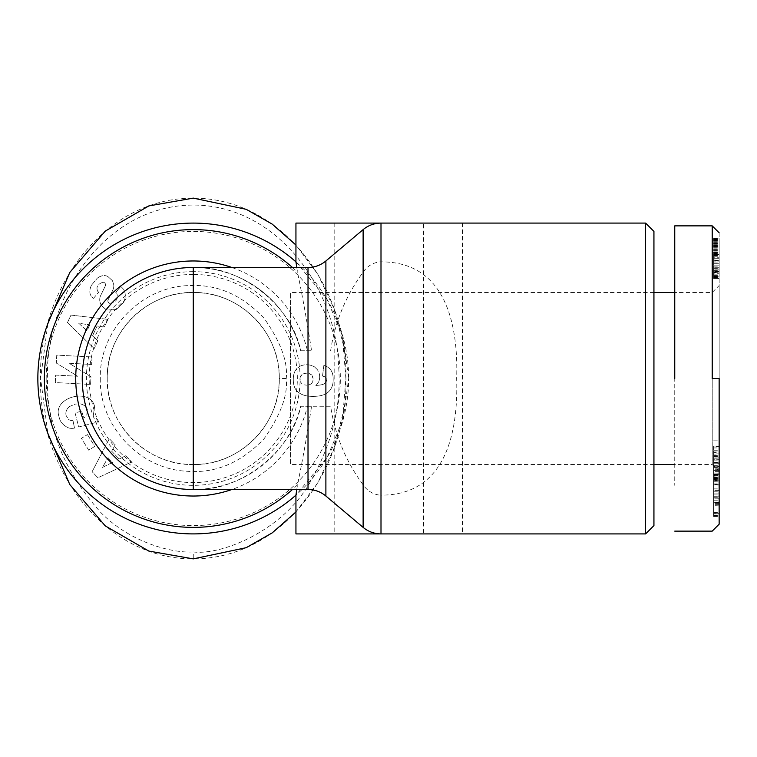 <?xml version="1.0" encoding="UTF-8"?>
<svg xmlns="http://www.w3.org/2000/svg" width="757" height="757" viewBox="0 0 757 757"><rect width="100%" height="100%" fill="white"/><g stroke="black" fill="none" stroke-linecap="round" stroke-linejoin="round"><path stroke-width="0.57" stroke-dasharray="3.79 2.84" d="M100.293 378.5C99.195 425.898 139.619 469.151 186.979 471.251C215.499 473.608 241.218 462.735 264.165 438.625C280.715 414.808 288.067 394.766 286.222 378.5C288.048 361.978 280.733 341.984 264.288 318.517C242.552 295.41 218.063 284.424 190.84 285.559C142.032 285.626 99.082 329.702 100.293 378.5M107.229 378.5C106.103 424.658 147.341 465.659 193.262 464.533C239.165 465.735 280.44 424.554 279.286 378.5C280.298 332.446 239.609 291.483 193.262 292.467C147.303 291.36 106.122 332.323 107.229 378.5M93.054 417.022L94.616 406.641L93.054 417.022L96.167 416.899L97.521 422.075L78.728 426.967L75.057 412.877L81.728 411.136L83.724 418.167L81.728 411.136L75.057 412.877L78.728 426.967L97.521 422.075L96.167 416.899L93.054 417.022M86.752 415.205L87.386 409.802L86.752 415.205L83.724 418.167L86.752 415.205M69.142 406.689C66.304 409.594 65.301 412.556 66.152 415.593C65.301 412.556 66.304 409.594 69.142 406.689L75.028 404.124L79.939 403.784L75.028 404.124L69.142 406.689M123.807 302.09C126.315 295.921 125.605 290.991 121.707 287.3C125.605 290.991 126.315 295.921 123.807 302.09L116.067 309.632L106.444 310.02L101.145 305.147L100.388 303.235A9.709 9.709 0 0 1 100.69 295.476L105.299 285.966L100.69 295.476A9.709 9.709 0 0 0 100.388 303.235L101.145 305.147L106.444 310.02L116.067 309.632L123.807 302.09M91.455 285.219C89.184 290.082 89.298 293.962 91.796 296.876C89.298 293.962 89.184 290.082 91.455 285.219L97.426 278.027L91.455 285.219M107.891 276.542L112.481 280.743L113.73 284.641A9.709 9.709 0 0 1 112.831 290.063L108.128 299.781L112.831 290.063A9.709 9.709 0 0 0 113.73 284.641L112.481 280.743L107.891 276.542M193.262 551.948C221.489 555.543 284.253 530.477 311.193 480.298C332.654 442.334 341.757 403.888 338.511 364.969C335.682 287.651 276.721 205.081 193.262 205.052C103.841 205.402 44.228 298.154 47.568 380.374C46.565 427.904 64.373 472.008 100.984 512.688C130.696 542.826 172.454 553.32 193.262 551.948L193.262 558.884C285.493 558.704 348.438 464.571 345.892 378.216C348.069 291.776 285.37 198.429 193.262 198.116C100.804 198.069 37.632 293.697 40.623 378.888C38.058 464.069 101.296 559.111 193.262 558.884M193.262 464.533A86.033 86.033 0 0 1 107.229 378.5A86.033 86.033 0 0 1 193.262 292.467A86.033 86.033 0 0 1 279.286 378.5A86.033 86.033 0 0 1 193.262 464.533M74.498 428.074A11.97 11.97 0 0 1 71.83 428.377A11.97 11.97 0 0 0 74.498 428.074L72.946 420.324L74.498 428.074M71.688 420.495A4.854 4.854 0 0 1 68.376 419.189L66.152 415.593L68.376 419.189A4.854 4.854 0 0 0 72.909 420.334A4.854 4.854 0 0 1 71.688 420.495M92.013 356.973L91.625 364.448L69.067 363.256L90.972 376.778L90.575 384.433L55.299 382.569L55.696 375.103L77.687 376.257L56.33 363.067L56.747 355.118L92.013 356.973L56.747 355.118L56.33 363.067L77.687 376.257L55.696 375.103L55.299 382.569L90.575 384.433L90.972 376.778L69.067 363.256L91.625 364.448L92.013 356.973M193.262 271.659A106.841 106.841 0 0 0 86.412 378.5A106.841 106.841 0 0 0 193.262 485.341A106.841 106.841 0 0 0 300.103 378.5A106.841 106.841 0 0 0 193.262 271.659M47.852 323.636L40.623 378.5L47.852 433.364M295.94 511.969L317.987 482.474L333.856 448.712L343.035 413.246L345.892 378.5L343.035 343.754L333.856 308.288L317.987 274.526L295.94 245.031M296.583 368.886L295.41 370.457L299.677 366.379L296.583 368.886M294.908 371.365L294.218 373.021L294.908 371.365M294.218 373.021L293.707 374.857L294.218 373.021M293.707 374.857L293.385 376.882L293.707 374.857M293.385 376.882L293.281 379.125L293.385 376.882M293.281 379.418L293.356 381.708L293.281 379.418M293.356 381.708L293.602 383.837L293.356 381.708M293.602 383.837L294.057 385.758L293.602 383.837M294.057 385.758L294.643 387.461L294.057 385.758M294.643 387.461L295.258 388.691L294.643 387.461M295.258 388.691L296.29 390.233L295.258 388.691M296.29 390.233L297.596 391.653L296.29 390.233M297.596 391.653L299.147 392.902L297.596 391.653M299.147 392.902L300.955 393.971L299.147 392.902M300.955 393.971L301.57 394.293L300.955 393.971M301.57 394.293L303.122 394.927L301.57 394.293M303.122 394.927L304.853 395.466L303.122 394.927M304.853 395.466L306.746 395.892L304.853 395.466M306.746 395.892L308.799 396.185L306.746 395.892M308.799 396.185L311.004 396.346L308.799 396.185M311.004 396.346L313.038 396.394L311.004 396.346M313.038 396.394L315.489 396.318L313.038 396.394M315.489 396.318L317.779 396.129L315.489 396.318M317.779 396.129L319.908 395.807L317.779 396.129M319.908 395.807L321.857 395.353L319.908 395.807M321.857 395.353L323.674 394.766L321.857 395.353M323.674 394.766L325.292 394.047L323.674 394.766M325.292 394.047L326.759 393.195L325.292 394.047M326.759 393.195L328.065 392.24L326.759 393.195M328.358 391.994L329.673 390.64L328.358 391.994M329.673 390.64L330.762 389.145L329.673 390.64M330.762 389.145L331.67 387.518L330.762 389.145M331.67 387.518L332.361 385.729L331.67 387.518M332.361 385.729L332.843 383.808L332.361 385.729M332.843 383.808L333.108 381.736L332.843 383.808M333.108 381.736L333.184 379.787L333.108 381.736M333.184 379.787L333.137 377.44L333.184 379.787M333.137 377.44L332.891 375.358L333.137 377.44M332.891 375.358L332.493 373.551L332.891 375.358M332.493 373.551L332.153 372.51L332.493 373.551M332.153 372.51L331.216 370.675L332.153 372.51M331.216 370.675L330.043 369.094L331.216 370.675M330.043 369.094L329.002 368.082L330.043 369.094M329.002 368.082L327.488 366.965L329.002 368.082M327.488 366.965L325.699 366.057L327.488 366.965M325.699 366.057L323.854 365.394L325.699 366.057M323.854 365.394L322.529 376.059L323.854 365.394M322.529 376.059L324.658 376.721L322.529 376.059M324.658 376.721L325.699 377.44L324.658 376.721M325.699 377.44L326.551 379.172L325.699 377.44M326.608 379.891L326.229 381.708L326.608 379.891M326.229 381.708L325.113 383.174L326.229 381.708M325.113 383.174L323.987 383.95L325.113 383.174M323.987 383.95L322.813 384.424L323.987 383.95M322.813 384.424L321.138 384.849L322.813 384.424M321.138 384.849L318.952 385.199L321.138 384.849M318.952 385.199L316.256 385.464L318.952 385.199M315.858 385.521L317.297 383.922L315.858 385.521M317.297 383.922L318.394 382.294L317.297 383.922M318.763 381.575L319.378 379.759L318.763 381.575M319.378 379.759L319.672 377.734L319.378 379.759M319.672 377.734L319.7 376.882L319.672 377.734M319.7 376.882L319.539 374.857L319.7 376.882M319.085 372.964L319.539 374.857L319.085 372.964M318.337 371.204L317.278 369.577L318.337 371.204M309.887 373.788L311.382 374.724L307.967 373.286L309.887 373.788M306.632 373.201L304.475 373.447L306.632 373.201M302.715 374.109L304.475 373.447L302.715 374.109M300.51 376.352L301.759 374.781L299.971 378.159L300.51 376.352M299.971 380.184L299.971 378.159L300.51 382.001L299.971 380.184M301.759 383.572L300.51 382.001L301.759 383.572M304.475 384.906L306.632 385.143L304.475 384.906M307.967 385.067L309.887 384.556L307.967 385.067M311.382 383.629L309.887 384.556L311.382 383.629M313.057 379.872L312.688 381.783L313.057 379.872M312.688 376.56L313.057 378.481L311.619 374.942L312.688 376.56M312.688 381.783L311.619 383.411L312.688 381.783M299.677 366.379A15.623 15.623 0 0 1 314.505 366.89L317.278 369.577L314.505 366.89A15.623 15.623 0 0 0 299.677 366.379M107.996 457.663L112.519 462.376L102.498 467.41L107.996 457.663L102.498 467.41L112.519 462.376L107.996 457.663M119.19 459.026L125.681 455.761L131.652 461.988L97.918 477.743L92.117 471.696L109.339 438.71L115.225 444.851L111.657 451.172L119.19 459.026L111.657 451.172L115.225 444.851L109.339 438.71L92.117 471.696L97.918 477.743L131.652 461.988L125.681 455.761L119.19 459.026M120.76 286.506L115.755 292.401L120.76 286.506L121.707 287.3L120.76 286.506M115.755 292.401L116.805 293.3L115.755 292.401M109.547 303.33C116.162 302.365 118.584 299.024 116.805 293.3C118.584 299.024 116.162 302.365 109.547 303.33A2.593 2.593 0 0 1 108.128 299.781A2.593 2.593 0 0 0 109.547 303.33M107.731 276.456C104.712 274.905 101.277 275.425 97.426 278.027C101.277 275.425 104.712 274.905 107.731 276.456M91.796 296.876L93.206 298.116L91.796 296.876M93.49 298.362L98.722 292.202L93.49 298.362M98.722 292.202L97.776 291.407L98.722 292.202M102.895 282.247C97.558 284.168 95.855 287.215 97.776 291.407C95.855 287.215 97.558 284.168 102.895 282.247A2.593 2.593 0 0 1 105.299 285.966A2.593 2.593 0 0 0 102.895 282.247M87.386 409.802C86.553 406.708 84.074 404.711 79.939 403.784C84.074 404.711 86.553 406.708 87.386 409.802M94.616 406.641C90.622 387.253 52.848 397.084 58.809 415.962C52.848 397.084 90.622 387.253 94.616 406.641M71.83 428.377A11.97 11.97 0 0 1 68.821 427.989C63.673 425.746 60.522 422.444 59.368 418.091L58.809 415.962L59.368 418.091C60.522 422.444 63.673 425.746 68.821 427.989A11.97 11.97 0 0 0 71.83 428.377M87.452 434.594L94.757 446.403L88.692 450.15L81.387 438.341L87.452 434.594L81.387 438.341L88.692 450.15L94.757 446.403L87.452 434.594M89.78 324.895L86.998 330.8L78.709 323.248L89.78 324.895L78.709 323.248L86.998 330.8L89.78 324.895M92.515 335.834L97.89 340.726L94.199 348.532L67.42 322.662L70.997 315.092L107.958 319.369L104.334 327.062L97.151 325.993L92.515 335.834L97.151 325.993L104.334 327.062L107.958 319.369L70.997 315.092L67.42 322.662L94.199 348.532L97.89 340.726L92.515 335.834M296.791 489.505L297.501 484.802C302.422 461.202 307.115 435.02 311.572 406.254L330.629 406.254C335.039 435.266 345.873 461.448 363.123 484.802C367.013 490.555 372.368 493.98 379.191 495.078L380.998 495.135L380.998 533.912L462.451 533.912L295.94 533.912M295.94 261.922L295.959 261.865A155.412 155.412 0 0 0 295.94 261.846A155.412 155.412 0 0 1 295.959 261.865L327.033 299.394L342.978 336.827L348.665 378.5A155.412 155.412 0 0 0 193.262 223.088A155.412 155.412 0 0 0 37.85 378.5A155.412 155.412 0 0 0 193.262 533.912A155.412 155.412 0 0 0 348.665 378.5L343.006 420.059L327.052 457.569L295.959 495.135A155.412 155.412 0 0 1 295.94 495.154M296.791 267.495L297.501 272.198C302.374 295.552 307.068 321.734 311.572 350.746L300.737 350.746C291.663 305.137 239.695 264.884 193.262 267.495M82.248 378.5A111.005 111.005 0 0 1 300.737 350.746A111.005 111.005 0 0 0 82.248 378.5A111.005 111.005 0 0 0 300.737 406.254L307.465 406.254A117.534 117.534 0 0 1 231.869 489.505M295.94 223.088L462.451 223.088L380.998 223.088L380.998 261.865C445.059 261.695 458.449 323.107 456.651 378.528C458.392 433.789 445.173 495.305 380.998 495.135M330.629 350.746C334.944 321.98 345.769 295.798 363.123 272.198C367.041 266.426 372.397 263.001 379.191 261.922L380.998 261.865M462.451 223.088L462.451 533.912M423.598 223.088L334.793 223.088L423.598 223.088L423.598 533.912L334.793 533.912L423.598 533.912M334.793 223.088L334.793 533.912M193.262 489.505C239.695 492.116 291.663 451.863 300.737 406.254L330.629 406.254M653.934 231.415L653.934 525.585M645.607 223.088L645.607 533.912M46.177 378.5A147.085 147.085 0 0 0 193.262 525.585A147.085 147.085 0 0 0 340.338 378.5A147.085 147.085 0 0 0 193.262 231.415A147.085 147.085 0 0 0 46.177 378.5M193.262 274.431A104.069 104.069 0 0 0 89.194 378.5A104.069 104.069 0 0 0 193.262 482.569A104.069 104.069 0 0 0 297.331 378.5A104.069 104.069 0 0 0 193.262 274.431M653.934 274.431L653.934 482.569L653.934 274.431M311.572 406.254L307.465 406.254M300.737 350.746L311.572 350.746M719.15 285.531L719.15 471.469L719.15 285.531L712.214 292.467L674.752 292.467M719.15 471.469L712.214 464.533L712.214 292.467L712.214 464.533L674.752 464.533M713.596 477.147L713.596 478.708L719.15 478.708L719.15 512.943L719.15 502.941L713.596 502.941L713.596 513.36L719.15 513.36L713.596 512.943L713.596 476.73L719.15 477.147M713.596 478.708L713.596 496.706L713.596 488.18L719.15 488.18L719.15 496.706L719.15 478.708M713.596 488.18L713.596 485L719.15 485L719.15 488.18M713.596 484.366L713.596 502.61L719.15 502.61L719.15 484.366M713.596 502.61L713.596 505.61L713.596 503.386L719.15 503.386L719.15 505.884L713.596 505.61M719.15 505.61L719.15 502.61M713.596 456.007L719.15 456.007L719.15 454.957L719.15 462.215L713.596 462.215L713.596 447.945L719.15 447.945L719.15 446.412L713.596 446.412L713.596 471.365L719.15 471.365L719.15 472.037L713.596 472.037L713.596 466.454L719.15 466.454L719.15 472.037M713.596 455.695L719.15 455.695L719.15 450.055M713.596 473.04L713.596 480.298L719.15 480.298L719.15 473.04L719.15 475.027L713.596 475.027L713.596 473.04L719.15 473.04M713.596 479.966L713.596 474.336L719.15 474.336L719.15 479.966M719.15 462.215L719.15 474.336M713.596 474.336L713.596 459.281L713.596 463.757L719.15 463.757M719.15 232.806L719.15 284.604M719.15 284.641L719.15 378.5M712.214 378.5L712.214 225.87L712.214 378.5M653.934 464.533L290.385 464.533L290.385 292.467L290.385 464.533M653.934 292.467L290.385 292.467M713.596 471.365L713.596 472.037M719.15 463.89L713.596 463.89L719.15 463.634M674.752 271.659L674.752 485.341L674.752 271.659M674.752 378.5L674.752 225.87L674.752 378.5M713.596 254.484L713.596 278.481L719.15 278.481L719.15 238.569L719.15 257.257L713.596 257.257L713.596 254.484L719.15 254.484M719.15 278.056L713.596 278.396L719.15 278.056L719.15 277.545L713.596 277.545L713.596 276.854L719.15 276.854L719.15 277.545M713.596 278.481L719.15 278.481L713.596 278.481M713.596 278.16L719.15 278.16M713.596 277.705L719.15 277.705M713.596 277.119L719.15 277.119M713.596 276.504L719.15 276.504M713.596 275.463L719.15 275.463M713.596 274.157L719.15 274.157M713.596 272.615L719.15 272.615M713.596 270.798L719.15 270.798M713.596 270.183L719.15 270.183M713.596 266.909L719.15 266.909M713.596 268.64L719.15 268.64M713.596 265.016L719.15 265.016M713.596 262.963L719.15 262.963M713.596 260.749L719.15 260.749M713.596 258.724L719.15 258.724L713.596 258.695L719.15 258.695L713.596 258.695L713.596 261.865L713.596 259.074L719.15 258.695M713.596 256.273L719.15 256.273M713.596 253.983L719.15 253.983M713.596 251.844L719.15 251.844M713.596 249.905L719.15 249.905M713.596 248.088L719.15 248.088M713.596 244.994L719.15 244.994M713.596 246.46L719.15 246.46M713.596 243.688L719.15 243.688M713.596 242.089L719.15 242.089M713.596 243.394L719.15 243.394M713.596 241L719.15 241M713.596 239.401L719.15 239.401M713.596 240.092L719.15 240.092M713.596 238.919L719.15 238.919M713.596 238.654L719.15 238.654L713.596 238.625M713.596 238.569L719.15 238.569M713.596 238.862L719.15 238.862M713.596 239.259L719.15 239.259M713.596 239.609L719.15 239.609M713.596 240.546L719.15 240.546M713.596 241.72L719.15 241.72M713.596 242.76L719.15 242.76M713.596 244.274L719.15 244.274M713.596 247.899L719.15 247.899M713.596 246.063L719.15 246.063L713.596 246.063M713.596 249.233L719.15 249.233M713.596 247.104L719.15 247.104M713.596 245.211L719.15 245.211M713.596 245.533L719.15 245.533M713.596 245.154L719.15 245.154M713.596 246.65L719.15 246.65M713.596 247.766L719.15 247.766M713.596 248.939L719.15 248.939M713.596 250.624L719.15 250.624M713.596 252.81L719.15 252.81M713.596 255.497L719.15 255.497M713.596 255.894L719.15 255.894M713.596 253.368L719.15 253.368M713.596 254.456L719.15 254.456M713.596 252.989L719.15 252.989M713.596 252.384L719.15 252.384M713.596 252.09L719.15 252.062L713.596 252.09M713.596 252.223L719.15 252.223M713.596 252.677L719.15 252.677M713.596 253.415L719.15 253.415M713.596 276.854L713.596 273.76L719.15 273.76L719.15 276.854M713.596 273.76L713.596 272.075L719.15 272.075L719.15 273.76M713.596 276.343L719.15 276.343M713.596 275.17L719.15 275.17M719.15 265.12L713.596 265.12L713.596 271.782L713.596 263.786L713.596 265.12L719.15 265.12L719.15 267.278L719.15 265.12M719.15 267.278L713.596 267.278L719.15 267.278L719.15 269.038L719.15 267.278M719.15 269.038L713.596 269.038L719.15 269.038L719.15 270.003L719.15 269.038M719.15 270.003L713.596 270.003L719.15 270.003L719.15 271.252L719.15 270.003M719.15 271.252L713.596 271.252L719.15 271.252L719.15 271.782L719.15 271.252M719.15 271.782L713.596 271.782L719.15 271.782M719.15 263.786L713.596 263.786L713.596 261.865L713.596 263.786L719.15 263.786L719.15 261.865L713.596 261.865L719.15 261.865L719.15 260.38L719.15 263.786M719.15 260.38L713.596 260.134L719.15 260.134L719.15 259.074L719.15 260.38M713.596 272.075L713.596 257.257M713.596 278.056L713.596 277.545M719.15 257.257L719.15 272.075M713.596 255.762L719.15 255.762M719.15 469.255L713.596 469.255L713.596 459.244L719.15 459.281L713.596 459.244L713.596 457.957L713.596 463.634M713.596 463.757L713.596 469.255M713.596 452.572L713.596 479.645L713.596 452.572L719.15 452.572L719.15 479.645L719.15 452.572M713.596 462.423L719.15 462.423M713.596 456.537L719.15 456.537M713.596 460.095L719.15 460.095M713.596 446.081L719.15 446.081M713.596 440.101L719.15 440.101M719.15 473.844L713.596 473.844M713.596 479.645L719.15 479.645M713.596 479.739L713.596 516.454L713.596 479.739L719.15 479.739L719.15 516.454L719.15 479.739M713.596 516.454L719.15 516.454M713.596 516.066L719.15 516.066M713.596 494.066L719.15 494.066M713.596 515.432L719.15 515.432M713.596 515.006L719.15 515.006M713.596 480.137L719.15 480.137M713.596 502.695L719.15 502.695M719.15 480.78L713.596 480.78M713.596 481.187L719.15 481.187M713.596 450.992L719.15 450.992L719.15 456.007M713.596 450.16L719.15 450.16L719.15 450.992M713.596 453.859L713.596 454.957L719.15 454.957L719.15 453.859L713.596 453.859M713.596 462.215L713.596 463.89M713.596 478.556L719.15 478.556M713.596 478.263L719.15 478.263M719.15 468.857L713.596 468.857L713.596 473.986L719.15 473.986L719.15 466.454M713.596 468.857L713.596 466.454M713.596 465.318L719.15 465.318L719.15 455.695M713.596 470.608L719.15 470.608L719.15 465.318M719.15 498.854L713.596 498.854L719.15 498.806L719.15 503.386M713.596 498.854L713.596 503.386M713.596 491.813L719.15 491.813M713.596 490.034L719.15 490.034M713.596 496.706L719.15 496.706M713.596 493.034L719.15 493.034L719.15 481.982L719.15 493.053L713.596 493.053L713.596 481.982L719.15 481.982L713.596 481.954L713.596 493.053M713.596 474.242L719.15 474.242M713.596 475.585L719.15 475.585M713.596 498.806L713.596 496.819L719.15 496.819L719.15 498.806M713.596 496.819L713.596 502.941M719.15 502.941L719.15 496.819M713.596 497.264L719.15 497.264M713.596 512.394L719.15 512.394M713.596 484.3L713.596 477.005L713.596 490.375L713.596 484.3L719.15 484.3L719.15 490.375L719.15 477.005L719.15 484.3M713.596 477.005L719.15 477.005M713.596 483.07L719.15 483.07M719.15 490.375L713.596 490.375M719.15 484.764L713.596 484.764M713.596 479.247L713.596 504.342L713.596 463.795L713.596 479.247L719.15 479.247L719.15 463.795L719.15 504.342L719.15 479.247M713.596 463.795L719.15 463.795M713.596 467.429L719.15 467.429M713.596 474.601L719.15 474.601M713.596 473.873L719.15 473.873M713.596 477.553L719.15 477.553M719.15 504.342L713.596 504.342M713.596 500.765L719.15 500.765M286.222 378.5L279.286 378.5M363.123 484.802L363.123 527.383M297.501 484.802A148.883 148.883 0 0 1 292.476 489.505M308.014 350.746L308.014 267.495M325.888 350.746L325.888 260.966M363.123 229.617L363.123 272.198M325.888 496.034L325.888 406.254M308.014 489.505L308.014 406.254M292.476 267.495A148.883 148.883 0 0 1 297.501 272.198M231.869 267.495A117.534 117.534 0 0 1 307.465 350.746M713.596 463.871L719.15 463.871M713.596 458.931L719.15 458.931M713.596 458.032L719.15 458.032M719.15 471.062L713.596 471.062M713.596 484.13L719.15 484.13M719.15 457.957L713.596 457.957M719.15 466.198L713.596 466.198"/><path stroke-width="1.14" d="M295.94 245.031L272.236 224.138L246.205 209.31L193.262 198.116L148.807 205.932L105.27 231.103L69.805 272.425L47.852 323.636M47.852 433.364L69.805 484.575L105.27 525.897L148.807 551.068L193.262 558.884L246.205 547.689L272.236 532.862L295.94 511.969M295.94 495.154A155.412 155.412 0 0 1 37.85 378.5A155.412 155.412 0 0 1 295.94 261.846A155.412 155.412 0 0 0 37.85 378.5M645.607 533.912L645.607 223.088L653.934 231.415L653.934 525.585L645.607 533.912L295.94 533.912L295.94 495.078L296.791 489.505M193.262 489.505A111.005 111.005 0 0 1 82.248 378.5A111.005 111.005 0 0 1 193.262 267.495L193.262 489.505L308.014 489.505L308.014 267.495C314.742 267.42 320.694 265.253 325.888 260.966L363.123 229.617L363.123 527.383L325.888 496.034C320.694 491.747 314.742 489.58 308.014 489.505M82.248 378.5A111.005 111.005 0 0 1 193.262 267.495L308.014 267.495M363.123 527.383C368.309 531.66 374.27 533.836 380.998 533.912L380.998 223.088L295.94 223.088L295.94 261.922L296.791 267.495M363.123 229.617C368.309 225.34 374.27 223.164 380.998 223.088L645.607 223.088M719.15 378.5L719.15 524.185L719.15 378.5L712.214 378.5L712.214 225.87L712.214 378.5M674.752 464.533L653.934 464.533M674.752 292.467L653.934 292.467M674.752 378.5L674.752 225.87L674.752 378.5M719.15 471.365L719.15 470.608M292.476 489.505A148.883 148.883 0 0 1 44.37 378.5A148.883 148.883 0 0 1 292.476 267.495M231.869 489.505A117.534 117.534 0 0 1 75.728 378.5A117.534 117.534 0 0 1 231.869 267.495M325.888 260.966L325.888 496.034M719.15 232.806L712.214 225.87L674.752 225.87M719.15 524.194L712.214 531.13L674.752 531.13"/></g></svg>
